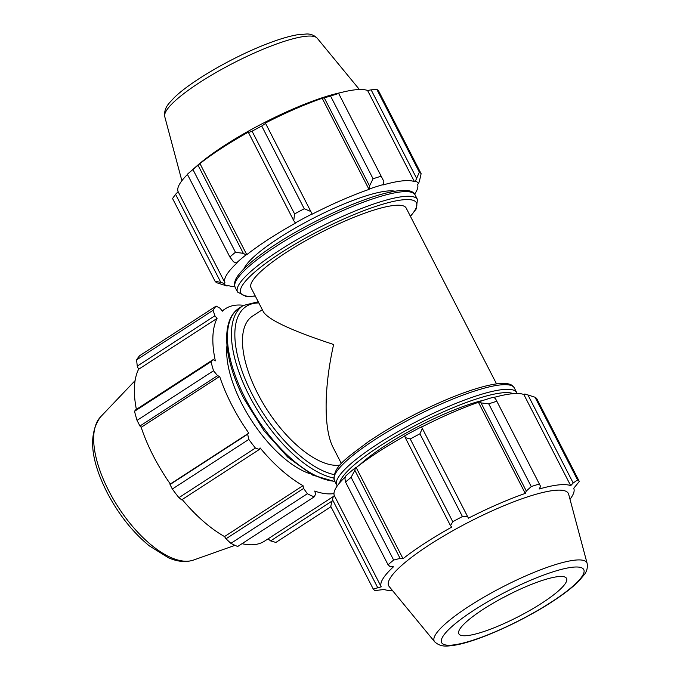 <?xml version="1.0" encoding="UTF-8"?>
<svg xmlns="http://www.w3.org/2000/svg" width="680" height="680" viewBox="0 0 680 680"><rect width="100%" height="100%" fill="white"/><g stroke="black" fill="none" stroke-linecap="round" stroke-linejoin="round"><path stroke-width="1.02" d="M341.42 463.624L333.166 447.567C323.603 429.479 323.791 388.127 333.625 344.488C292.638 331.041 269.288 320.272 263.576 312.154L251.048 287.776A87.21 17.238 -27.2 0 1 302.796 242.335A87.21 17.238 -27.2 0 1 394.094 205.445A87.21 17.238 -27.2 0 1 406.173 208.054L496.544 383.902M340.068 465.112A87.21 38.896 -123 0 1 262.854 402.917A87.21 38.896 -123 0 1 252.628 316.03L262.335 309.74M483.947 400.137A87.21 17.238 152.8 0 0 359.661 464.908M220.83 282.396L215.076 281.256A116.28 22.984 152.8 0 0 216.844 282.778L227.009 286.008A109.302 21.607 -27.2 0 1 223.941 283.365L220.83 282.396L175.55 194.293L172.558 198.526L215.076 281.256M243.329 253.351L235.458 252.272A116.28 22.984 152.8 0 0 229.874 256.998L233.444 261.724L236.3 263.118A109.302 21.607 -27.2 0 1 245.973 254.924L243.329 253.351L198.05 165.248L192.941 169.541L235.458 252.272M229.874 256.998L187.357 174.267A116.28 22.984 -27.2 0 1 187.969 173.731A116.28 22.984 -27.2 0 1 192.941 169.541M310.853 211.514L304.249 208.76A116.28 22.984 152.8 0 0 294.593 213.919L293.743 220.651L295.341 222.904A109.302 21.607 -27.2 0 1 312.094 213.962L265.574 123.411L261.732 126.029L304.249 208.76M294.593 213.919L252.067 131.189L248.463 132.549L293.743 220.651M252.067 131.189A116.28 22.984 -27.2 0 1 261.732 126.029M383.843 181.407L381.157 176.214A116.28 22.984 152.8 0 0 373.074 178.781L369.529 185.954L369.546 188.929A109.302 21.607 -27.2 0 1 383.562 184.475L383.843 181.407L338.563 93.296L381.157 176.214M373.074 178.781L330.556 96.05L324.25 97.852L369.529 185.954M330.556 96.05A116.28 22.984 -27.2 0 1 338.64 93.483M419.543 180.65L421.124 173.689A116.28 22.984 152.8 0 0 419.356 172.159L415.446 181.093A109.302 21.607 -27.2 0 1 418.514 183.736L419.543 180.65M419.356 172.159L376.839 89.428L371.135 89.845L416.415 177.947M376.839 89.428A116.28 22.984 -27.2 0 1 378.607 90.959L421.124 173.689M187.969 173.731L197.251 165.597A101.005 19.966 -27.2 0 1 338.147 93.194L343.757 91.877A108.137 21.377 -27.2 0 1 355.598 89.769A108.137 21.377 -27.2 0 1 367.616 90.534L371.135 89.845M175.55 194.293L178.151 191.718A108.137 21.377 -27.2 0 1 187.459 174.471M198.05 165.248L199.945 163.574A108.137 21.377 -27.2 0 1 248.786 131.903L248.463 132.549M265.574 123.411L265.361 123.046A108.137 21.377 -27.2 0 1 322.201 98.285L324.25 97.852M338.563 93.296L336.065 93.874A108.137 21.377 -27.2 0 1 343.757 91.877M369.546 188.929L369.027 189.406L322.201 98.285M295.341 222.904L295.613 223.023A108.137 21.377 152.8 0 0 246.78 254.694L199.945 163.574M236.3 263.118L237.201 262.803A108.137 21.377 152.8 0 0 224.978 282.837L178.151 191.718M227.009 286.008L228.012 285.455A108.137 21.377 152.8 0 0 234.787 286.51M415.446 181.093L414.443 181.654L367.616 90.534M414.604 194.097A108.137 21.377 152.8 0 0 417.477 184.271L418.514 183.736M369.027 189.406A108.137 21.377 152.8 0 0 312.188 214.166L312.094 213.962M246.78 254.694L245.973 254.924M224.978 282.837L223.941 283.365M414.443 181.654A108.137 21.377 152.8 0 0 382.899 184.994L383.562 184.475M243.941 268.796A87.21 17.238 -27.2 0 1 304.147 223.091A87.21 17.238 -27.2 0 1 386.716 191.08A87.21 17.238 -27.2 0 1 394.876 191.225M259.318 449.488L255.408 448.052L178.917 497.658L181.688 499.842L259.318 449.488L260.1 447.933A108.137 48.229 57 0 0 303.008 485.656L303.62 488.435L225.989 538.789L230.877 543.346L307.368 493.731L303.62 488.435M255.408 448.052A116.28 51.858 -123 0 1 248.821 439.416L247.648 434.205L170.025 484.551L172.329 489.031L248.821 439.416M178.917 497.658A116.28 51.858 -123 0 1 172.329 489.031M333.965 493.578A108.137 48.229 57 0 1 314.695 491.054L315.673 494.003L314.177 496.876A116.28 51.858 -123 0 1 307.368 493.731M243.517 305.311A108.137 48.229 57 0 0 225.411 308.737A108.137 48.229 57 0 0 222.267 311.219L220.269 308.372L216.13 306.094A116.28 51.858 -123 0 0 213.095 310.284L136.595 359.899A116.28 51.858 -123 0 1 139.638 355.708L216.13 306.094M136.595 359.899L137.258 366.137L214.888 315.784L213.095 310.284M214.888 315.784L217.056 318.401A108.137 48.229 57 0 0 215.347 360.859L213.129 359.618L135.499 409.964L134.538 411.306L211.03 361.692L213.129 359.618M213.537 370.762L137.045 420.376L139.944 426.02L217.566 375.675L213.537 370.762A116.28 51.858 -123 0 1 211.03 361.692M217.566 375.675L219.649 376.414A108.137 48.229 57 0 0 248.795 433.118L247.648 434.205M310.241 473.815A87.21 38.896 -123 0 1 251.625 420.631A87.21 38.896 -123 0 1 226.967 345.414M314.177 496.876L237.685 546.49A116.28 51.858 -123 0 1 230.877 543.346M331.908 501.151L270.615 540.898L275.885 542.436L330.956 506.719M137.045 420.376A116.28 51.858 -123 0 1 134.538 411.306M303.008 485.656L224.536 536.554A108.137 48.229 -123 0 1 182.189 499.519M225.989 538.789L224.536 536.554M270.615 540.898L268.065 538.849M333.251 496.57L264.622 541.085A108.137 48.229 -123 0 1 242.012 543.677M136.382 409.394A108.137 48.229 -123 0 1 138.576 369.3L137.258 366.137M217.056 318.401L138.576 369.3M219.649 376.414L141.177 427.312L139.944 426.02M170.025 484.551L170.315 484.015A108.137 48.229 -123 0 1 141.177 427.312M248.795 433.118L170.315 484.015M334.39 495.728L381.216 586.848L373.26 589.042L330.743 506.311L333.353 496.264L334.39 495.728A108.137 21.377 -27.2 0 1 345.5 476.739M355.385 467.815A109.302 21.607 152.8 0 0 345.712 476.017L344.947 478.669L345.542 482.06A116.28 22.984 -27.2 0 1 351.126 477.335L354.832 470.296L355.385 467.815L356.192 467.585A108.137 21.377 -27.2 0 1 404.812 436.033M421.506 426.853A109.302 21.607 152.8 0 0 404.753 435.804L405.238 437.606L410.252 438.983A116.28 22.984 -27.2 0 1 419.917 433.823L422.348 428.468L421.506 426.853M421.608 427.057A108.137 21.377 -27.2 0 1 478.44 402.296L478.958 401.829L481.023 402.9L488.741 403.844A116.28 22.984 -27.2 0 1 496.825 401.268L495.337 398.352L492.975 397.366A109.302 21.607 152.8 0 0 478.958 401.829M493.45 397.57A108.137 21.377 -27.2 0 1 523.855 394.545L524.858 393.983L535.024 397.222A116.28 22.984 -27.2 0 1 536.792 398.743L579.309 481.474L573.716 488.283A108.137 21.377 152.8 0 1 570.001 499.264M527.909 394.901L573.189 483.004L570.69 485.664A108.137 21.377 152.8 0 0 539.138 489.013L540.617 486.455L495.337 398.352M496.825 401.268L540.617 486.455M481.023 402.9L526.303 491.011L525.274 493.416A108.137 21.377 152.8 0 0 468.427 518.185L422.348 428.468M419.917 433.823L462.434 516.553L467.627 516.571M356.192 467.585L403.019 558.705L400.112 558.399L354.832 470.296M351.126 477.335L393.644 560.065L400.112 558.399M377.604 587.452L332.325 499.35M392.462 590.504A108.137 21.377 152.8 0 1 384.251 589.466L375.028 590.571A116.28 22.984 152.8 0 1 373.26 589.042M587.129 563.397L568.65 494.224A101.005 19.966 152.8 0 0 469.387 521.832A101.005 19.966 152.8 0 0 389.147 586.475L434.639 641.767C441.498 648.057 448.57 645.804 454.606 645.21C476.212 641.903 520.192 622.557 552.033 601.808C563.448 594.405 572.305 587.588 578.578 581.358L584.341 574.558C586.857 571.37 587.792 567.647 587.129 563.397A85.808 16.957 152.8 0 0 502.8 586.848A85.808 16.957 152.8 0 0 434.639 641.767M579.309 481.474A116.28 22.984 152.8 0 0 577.541 479.952L535.024 397.222M573.189 483.004L577.541 479.952M539.342 483.998A116.28 22.984 152.8 0 0 531.259 486.574L488.741 403.844M526.303 491.011L531.259 486.574M462.434 516.553A116.28 22.984 152.8 0 0 452.769 521.713L410.252 438.983M405.238 437.606L450.517 525.708L452.769 521.713M450.517 525.708L451.851 527.034A108.137 21.377 152.8 0 0 403.019 558.705M393.644 560.065A116.28 22.984 152.8 0 0 388.059 564.791L345.542 482.06M381.216 586.848A108.137 21.377 152.8 0 1 393.44 566.822L390.226 566.771L388.059 564.791M478.44 402.296L525.274 493.416M523.855 394.545L570.69 485.664M502.902 597.737A65.968 13.039 152.8 0 0 511.589 593.274M483.318 609.229A60.562 11.968 152.8 0 0 459.119 634.227A60.562 11.968 152.8 0 0 518.168 616.76A60.562 11.968 152.8 0 0 566.746 578.918A60.562 11.968 152.8 0 0 558.178 576.623A60.562 11.968 152.8 0 0 483.318 609.229M276.063 246.364A101.159 19.992 -27.2 0 1 401.098 191.887A101.159 19.992 -27.2 0 1 415.106 194.913C412.913 189.601 403.401 188.946 386.572 192.958C358.046 199.699 309.57 222.173 275.918 244.205C260.788 254.04 249.543 262.846 242.182 270.615C238.119 275.196 232.798 280.832 235.161 287.394A101.159 19.992 -27.2 0 1 276.063 246.364M410.448 216.376L416.109 209.108L417.495 199.563A101.159 19.992 152.8 0 0 403.486 196.537A101.159 19.992 152.8 0 0 278.443 251.005A101.159 19.992 152.8 0 0 237.55 292.043L235.161 287.394M255.229 295.919A98.736 19.516 -27.2 0 1 280.704 252.994A98.736 19.516 -27.2 0 1 402.755 199.827A98.736 19.516 -27.2 0 1 410.354 216.189M334.798 481.27A101.159 45.118 -123 0 1 245.182 398.174A101.159 45.118 -123 0 1 239.215 308.1C220.201 320.008 223.55 359.431 244.205 399.16L264.027 430.78L287.878 457.291L312.553 475.056L334.985 481.627M239.215 308.1L243.219 305.507A101.159 45.118 57 0 0 249.186 395.582A101.159 45.118 57 0 0 333.684 478.006M334.084 474.606A98.736 44.038 -123 0 1 252.178 394.273A98.736 44.038 -123 0 1 255.841 303.11A98.736 44.038 -123 0 1 258.85 302.957M339.685 482.8A98.736 19.516 -27.2 0 1 418.897 423.598A98.736 19.516 -27.2 0 1 513.145 393.661M517.081 393.49L516.707 392.606A101.159 19.992 152.8 0 0 417.596 421.056A101.159 19.992 152.8 0 0 336.762 485.087L337.263 485.902M336.762 485.087L334.373 480.437A101.159 19.992 -27.2 0 1 415.208 416.415A101.159 19.992 -27.2 0 1 514.318 387.957L516.707 392.606M317.228 38.233C314.151 35.215 310.582 33.805 306.51 34L296.981 34.842C288.864 36.286 279.038 39.227 267.521 43.648C230.622 57.8 188.369 83.019 173.561 98.362C169.566 102.918 163.617 107.355 164.738 116.603A85.808 16.957 -27.2 0 1 217.481 71.689A85.808 16.957 -27.2 0 1 305.753 36.278A85.808 16.957 -27.2 0 1 317.228 38.233L359.405 89.496M100.513 416.942C88.103 434.129 90.312 459.34 107.142 492.583C118.558 514.361 132.617 532.125 149.303 545.861L168.317 557.711C177.386 561.756 185.742 562.556 193.367 560.108A85.808 38.267 -123 0 1 108.715 490.731A85.808 38.267 -123 0 1 100.513 416.942L135.099 380.613M452.719 645.023A79.883 15.784 -27.2 0 1 473.943 610.223A79.883 15.784 -27.2 0 1 572.679 567.213A79.883 15.784 -27.2 0 1 551.454 602.004A79.883 15.784 -27.2 0 1 452.719 645.023M417.495 199.563L415.106 194.913M237.55 292.043L246.066 296.463L255.323 296.098M243.219 305.507L258.221 301.741M334.373 480.437C332.282 466.93 347.123 457.844 367.659 442.221C383.707 431.248 401.94 420.725 422.339 410.652C447.075 398.582 468.384 390.32 486.268 385.883C502.503 381.973 511.862 382.67 514.318 387.957M164.738 116.603L181.874 180.736M193.367 560.108L235 545.335M225.411 308.737L222.054 310.913"/></g></svg>
